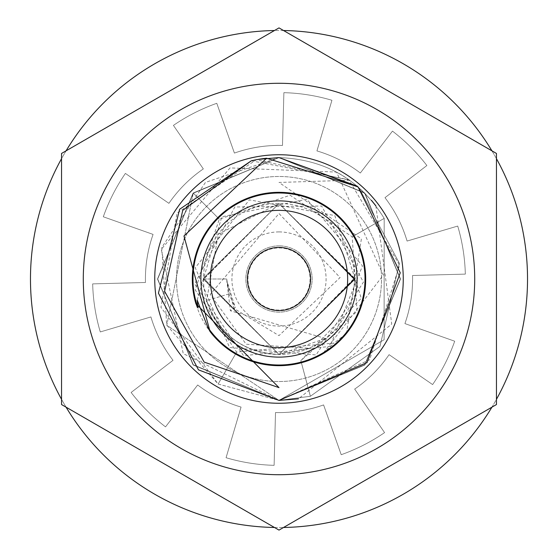 <?xml version="1.0" encoding="UTF-8"?>
<svg xmlns="http://www.w3.org/2000/svg" width="558" height="558" viewBox="0 0 558 558"><rect width="100%" height="100%" fill="white"/><g stroke="black" fill="none" stroke-linecap="round" stroke-linejoin="round"><path stroke-width="0.42" stroke-dasharray="2.79 2.09" d="M197.169 300.071L221.805 216.797L306.851 199.22L362.484 265.901L329.945 346.42L243.602 355.732L194.644 284.001L234.785 206.99L321.624 206.035L363.446 282.146L316.079 354.937L229.547 347.522L195.251 267.742L249.405 199.848L334.821 215.555L361.277 298.272L300.839 360.635L357.05 311.385L352.217 236.808L290.118 195.23L219.322 219.175L195.202 289.909L236.627 352.112L334.082 343.086L322.67 353.877A86.685 86.685 0 0 1 195.321 301.62A86.685 86.685 0 0 1 357.204 241.607A86.685 86.685 0 0 1 346.469 333.426L334.082 343.086M251.351 160.788L348.848 179.697L399.605 265.078L369.633 359.777L279 400.407L310.374 396.278L379.977 346.392L399.375 263.243L358.794 187.502L279 157.593L193.131 193.173L157.593 278.937L193.033 364.723L279 400.407L183.24 353.626L161.276 249.335L230.042 167.902L336.523 172.087L383.304 275.087L322.67 353.877M279 200.88A78.12 78.12 0 0 1 357.12 279A78.12 78.12 0 0 1 279 357.12A78.12 78.12 0 0 1 200.88 279A78.12 78.12 0 0 1 279 200.88M279 245.862A33.138 33.138 0 0 0 245.862 279A33.138 33.138 0 0 0 279 312.138A33.138 33.138 0 0 0 312.138 279A33.138 33.138 0 0 0 279 245.862A33.138 33.138 0 0 1 312.138 279A33.138 33.138 0 0 1 279 312.138A33.138 33.138 0 0 1 245.862 279A33.138 33.138 0 0 1 279 245.862M279 231.919A47.081 47.081 0 0 0 231.919 279A47.081 47.081 0 0 0 279 326.081A47.081 47.081 0 0 0 326.081 279A47.081 47.081 0 0 0 279 231.919M309.041 348.255L279 354.49A75.49 75.49 0 0 0 354.49 279A75.49 75.49 0 0 0 279 203.51A75.49 75.49 0 0 0 203.51 279L226.743 279L203.51 279L279 203.51L218.317 234.102L206.655 300.553L218.317 234.102L279 203.51L354.49 279.126L279 354.49L325.488 338.476A75.49 75.49 0 0 1 309.041 348.255L246.148 344.209L210.185 294.429L279 213.526L340.094 277.549L279 335.609L233.955 308.441L226.764 280.43L230.398 310.771L235.26 307.591L226.764 280.43M325.488 338.476L230.398 310.771M226.743 279L228.919 293.92L235.26 307.591L233.955 308.441M279 203.51L203.51 279.349L279 354.49L203.51 279.349L279 203.51L203.517 278.17L279 354.49L203.517 278.17L279 203.51L203.517 278.114L279 354.49C243.142 352.53 219.029 334.549 206.655 300.553C219.029 334.549 243.142 352.53 279 354.49L354.483 279.697L279 203.51L354.483 278.051L279 354.49L354.49 278.686L279 203.51L354.483 279.697L279 354.49L354.49 279.126L279 203.51L354.49 278.686L279 354.49L354.49 279.363L279 203.51M203.51 279A75.49 75.49 0 0 0 279 354.49L203.51 279M279 400.407L364.779 364.911L400.407 279.056L364.793 193.103L279 157.593L364.855 193.166L400.407 279.258L364.59 365.099L279 400.407L364.765 364.925L400.407 278.749L364.569 192.88L279 157.593L364.981 193.291L400.407 278.972L365.023 364.66L279 400.407L364.632 365.058L400.407 278.895L364.576 192.887L279 157.593L364.834 193.138L400.407 278.923L364.932 364.758L279 400.407L364.569 365.12L400.407 279.16L364.66 192.97L279 157.593C325.147 159.274 360.21 179.536 384.19 218.387L384.106 339.752L279 400.407L364.932 364.758L400.407 278.923L364.834 193.138L279 157.593L364.869 193.18L400.407 279.098L364.786 364.904L279 400.407L364.59 365.099L400.407 279.258L364.855 193.166L279 157.593L364.569 192.887L400.407 278.742L364.786 364.897L279 400.407L365.023 364.66L400.407 278.972L364.981 193.291L279 157.593L364.569 192.88L400.407 278.861L364.646 365.044L279 400.407L384.106 339.752L384.19 218.387C360.21 179.536 325.147 159.274 279 157.593L358.794 187.502L399.375 263.243L379.977 346.392L310.374 396.278L279 400.407L364.786 364.904L400.407 279.098L364.869 193.18L279 157.593L192.998 193.312L157.593 279.049L193.082 364.772L279 400.407L364.786 364.897L400.407 278.742L364.569 192.887L279 157.593L193.173 193.138L157.593 279.077L193.221 364.911L279 400.407L364.646 365.044L400.407 278.861L364.569 192.88L279 157.593L192.991 193.326L157.593 278.993L192.977 364.667L279 400.407L166.779 325.321L193.263 193.047L166.779 325.321L279 400.407L193.41 365.099L157.593 279.258L193.124 193.187L279 157.593L193.124 193.187L157.593 279.258L193.41 365.099L279 400.407L193.438 365.127L157.593 279.216L193.298 193.012L279 157.593L193.298 193.012L157.593 279.216L193.438 365.127L279 400.407L193.396 365.085L157.593 278.986L193.403 192.908L279 157.593L193.403 192.908L157.593 278.986L193.396 365.085L279 400.407L193.256 364.939L157.593 278.756L193.431 192.88L279 157.593L193.012 193.298L157.593 279.056L193.103 364.793L279 400.407L192.984 364.667L157.593 279L192.984 193.333L279 157.593L193.431 192.88L157.593 278.756L193.256 364.939L279 400.407L193.221 364.911L157.593 279.028L193.263 193.047L279 157.593L193.263 193.047L157.593 279.028L193.221 364.911L279 400.407L193.103 364.793L157.593 279.056L193.012 193.298L279 157.593L192.984 193.333L157.593 279L192.984 364.667L279 400.407L193.033 364.723L157.593 278.937L193.131 193.173L279 157.593L193.263 193.047L279 157.593L364.793 193.103L400.407 279.056L364.779 364.911L279 400.407L364.946 364.744L400.407 279.035L365.016 193.326L279 157.593L205.463 182.396L161.771 247.431L166.661 325.021L218.122 384.037L279 400.407L192.977 364.667L157.593 278.993L192.991 193.326L279 157.593L364.66 192.97L400.407 279.16L364.569 365.12L279 400.407L193.082 364.772L157.593 279.049L192.998 193.312L279 157.593L364.576 192.887L400.407 278.895L364.632 365.058L279 400.407L193.221 364.911L157.593 279.077L193.173 193.138L279 157.593L364.569 192.88L400.407 278.749L364.765 364.925L279 400.407L218.122 384.037L236.627 352.112L218.122 384.037L160.962 307.395L177.005 213.149L256.296 159.734L349.65 180.269A121.407 121.407 0 0 0 336.523 172.087M346.469 333.426L361.396 238.859L279 182.445L349.65 180.269M251.323 160.795L257.984 159.428M357.197 186.128L371.495 200.364M375.876 205.825L391.744 324.038L298.481 398.83M347.648 279A68.648 68.648 0 0 0 279 210.352A68.648 68.648 0 0 0 210.352 279A68.648 68.648 0 0 0 279 347.648A68.648 68.648 0 0 0 347.648 279M310.562 279A31.562 31.562 0 0 0 279 247.438A31.562 31.562 0 0 0 247.438 279A31.562 31.562 0 0 0 279 310.562A31.562 31.562 0 0 0 310.562 279A31.562 31.562 0 0 0 279 247.438A31.562 31.562 0 0 0 247.438 279A31.562 31.562 0 0 0 279 310.562A31.562 31.562 0 0 0 310.562 279A31.562 31.562 0 0 0 279 247.438A31.562 31.562 0 0 0 247.438 279A31.562 31.562 0 0 0 279 310.562A31.562 31.562 0 0 0 310.562 279M527.526 279A248.526 248.526 0 0 0 279 30.474A248.526 248.526 0 0 0 30.474 279A248.526 248.526 0 0 0 279 527.526A248.526 248.526 0 0 0 527.526 279M241.063 407.082L226.06 457.72A186.393 186.393 0 0 0 274.118 465.33L275.506 412.536A133.585 133.585 0 0 0 323.591 404.92L341.217 454.7A186.393 186.393 0 0 0 384.574 432.61L354.665 389.086A133.585 133.585 0 0 0 389.086 354.665L432.61 384.574A186.393 186.393 0 0 0 454.7 341.217L404.92 323.591A133.585 133.585 0 0 0 412.536 275.506L465.33 274.118A186.393 186.393 0 0 0 457.72 226.06L407.082 241.063A133.585 133.585 0 0 0 384.978 197.678L426.877 165.531A186.393 186.393 0 0 0 392.469 131.123L360.322 173.022A133.585 133.585 0 0 0 316.937 150.918L331.94 100.28A186.393 186.393 0 0 0 283.882 92.67L282.494 145.464A133.585 133.585 0 0 0 234.409 153.08L216.783 103.3A186.393 186.393 0 0 0 173.426 125.39L203.335 168.914A133.585 133.585 0 0 0 168.914 203.335L125.39 173.426A186.393 186.393 0 0 0 103.3 216.783L153.08 234.409A133.585 133.585 0 0 0 145.464 282.494L92.67 283.882A186.393 186.393 0 0 0 100.28 331.94L150.918 316.937A133.585 133.585 0 0 0 173.022 360.322L131.123 392.469A186.393 186.393 0 0 0 165.531 426.877L197.678 384.978A133.585 133.585 0 0 0 241.063 407.082L226.06 457.72A186.393 186.393 0 0 0 274.118 465.33L275.506 412.536A133.585 133.585 0 0 0 323.591 404.92L341.217 454.7A186.393 186.393 0 0 0 384.574 432.61L354.665 389.086A133.585 133.585 0 0 0 389.086 354.665L432.61 384.574A186.393 186.393 0 0 0 454.7 341.217L404.92 323.591A133.585 133.585 0 0 0 412.536 275.506L465.33 274.118A186.393 186.393 0 0 0 457.72 226.06L407.082 241.063A133.585 133.585 0 0 0 384.978 197.678L426.877 165.531A186.393 186.393 0 0 0 392.469 131.123L360.322 173.022A133.585 133.585 0 0 0 316.937 150.918L331.94 100.28A186.393 186.393 0 0 0 283.882 92.67L282.494 145.464A133.585 133.585 0 0 0 234.409 153.08L216.783 103.3A186.393 186.393 0 0 0 173.426 125.39L203.335 168.914A133.585 133.585 0 0 0 168.914 203.335L125.39 173.426A186.393 186.393 0 0 0 103.3 216.783L153.08 234.409A133.585 133.585 0 0 0 145.464 282.494L92.67 283.882A186.393 186.393 0 0 0 100.28 331.94L150.918 316.937A133.585 133.585 0 0 0 173.022 360.322L131.123 392.469A186.393 186.393 0 0 0 165.531 426.877L197.678 384.978A133.585 133.585 0 0 0 241.063 407.082M496.46 158.681A248.526 248.526 0 0 0 491.926 150.834M283.534 30.516A248.526 248.526 0 0 0 274.466 30.516M66.074 150.834A248.526 248.526 0 0 0 61.54 158.681M61.54 399.319A248.526 248.526 0 0 0 66.074 407.166M274.466 527.484A248.526 248.526 0 0 0 283.534 527.484M491.926 407.166A248.526 248.526 0 0 0 496.46 399.319M279 83.288A195.712 195.712 0 0 0 83.288 279A195.712 195.712 0 0 0 279 474.712A195.712 195.712 0 0 0 474.712 279A195.712 195.712 0 0 0 279 83.288A195.712 195.712 0 0 1 474.712 279A195.712 195.712 0 0 1 279 474.712A195.712 195.712 0 0 1 83.288 279A195.712 195.712 0 0 1 279 83.288A195.712 195.712 0 0 1 474.712 279A195.712 195.712 0 0 1 279 474.712A195.712 195.712 0 0 1 83.288 279A195.712 195.712 0 0 1 279 83.288M176.481 279A102.519 102.519 0 0 0 279 381.519A102.519 102.519 0 0 0 381.519 279A102.519 102.519 0 0 0 279 176.481A102.519 102.519 0 0 0 176.481 279A102.519 102.519 0 0 0 279 381.519A102.519 102.519 0 0 0 381.519 279A102.519 102.519 0 0 0 279 176.481A102.519 102.519 0 0 0 176.481 279A102.519 102.519 0 0 1 279 176.481A102.519 102.519 0 0 1 381.519 279A102.519 102.519 0 0 1 279 381.519A102.519 102.519 0 0 1 176.481 279A102.519 102.519 0 0 1 279 176.481A102.519 102.519 0 0 1 381.519 279A102.519 102.519 0 0 1 279 381.519A102.519 102.519 0 0 1 176.481 279M496.46 153.45L279 27.9L61.54 153.45L61.54 404.55L279 530.1L496.46 404.55L496.46 153.45L496.46 404.55L279 530.1L61.54 404.55L61.54 153.45L279 27.9L496.46 153.45L496.46 404.55L279 530.1L61.54 404.55L61.54 153.45L279 27.9L496.46 153.45M154.74 279A124.26 124.26 0 0 0 279 403.26A124.26 124.26 0 0 0 403.26 279A124.26 124.26 0 0 0 279 154.74A124.26 124.26 0 0 0 154.74 279A124.26 124.26 0 0 1 279 154.74A124.26 124.26 0 0 1 403.26 279A124.26 124.26 0 0 0 279 154.74A124.26 124.26 0 0 0 154.74 279A124.26 124.26 0 0 0 279 403.26A124.26 124.26 0 0 0 403.26 279A124.26 124.26 0 0 1 279 403.26A124.26 124.26 0 0 1 154.74 279M279 310.067A31.067 31.067 0 0 1 247.933 279A31.067 31.067 0 0 1 279 247.933A31.067 31.067 0 0 1 310.067 279A31.067 31.067 0 0 1 279 310.067A31.067 31.067 0 0 1 247.933 279A31.067 31.067 0 0 1 279 247.933A31.067 31.067 0 0 1 310.067 279A31.067 31.067 0 0 1 279 310.067M310.374 396.278L300.839 360.635L310.374 396.278M228.919 293.92L206.655 300.553L228.919 293.92M219.322 219.175L193.263 193.047L219.322 219.175M352.217 236.808L384.19 218.387L352.217 236.808"/><path stroke-width="0.84" d="M195.872 303.573L198.027 308.002L197.169 300.071L207.771 327.204L210.066 331.557A86.685 86.685 0 0 0 365.288 270.707A86.685 86.685 0 0 0 262.49 193.905A86.685 86.685 0 0 0 195.872 303.573L279 387.629L204.165 362.114L164.603 291.255L182.745 210.338L251.351 160.788A121.407 121.407 0 0 1 266.605 158.228L358.006 186.818L400.246 272.785L367.018 362.616L279 400.407L198.453 369.835L158.43 293.173L179.627 209.264L251.323 160.795M207.771 327.204A86.009 86.009 0 0 0 365.009 279A86.009 86.009 0 0 0 279 192.991A86.009 86.009 0 0 0 198.027 308.002M279 200.88A78.12 78.12 0 0 0 200.88 279A78.12 78.12 0 0 0 279 357.12A78.12 78.12 0 0 0 357.12 279A78.12 78.12 0 0 0 279 200.88M257.984 159.428L279 157.593L357.197 186.128M371.495 200.364L375.876 205.825M298.481 398.83L279 400.407M210.066 331.557L183.966 235.992L266.605 158.228M347.648 279A68.648 68.648 0 0 0 279 210.352A68.648 68.648 0 0 0 210.352 279A68.648 68.648 0 0 0 279 347.648A68.648 68.648 0 0 0 347.648 279M310.562 279A31.562 31.562 0 0 0 279 247.438A31.562 31.562 0 0 0 247.438 279A31.562 31.562 0 0 0 279 310.562A31.562 31.562 0 0 0 310.562 279M496.46 399.319A248.526 248.526 0 0 0 496.46 158.681M491.926 150.834A248.526 248.526 0 0 0 283.534 30.516M274.466 30.516A248.526 248.526 0 0 0 66.074 150.834M61.54 158.681A248.526 248.526 0 0 0 61.54 399.319M66.074 407.166A248.526 248.526 0 0 0 274.466 527.484M283.534 527.484A248.526 248.526 0 0 0 491.926 407.166M279 83.288A195.712 195.712 0 0 0 83.288 279A195.712 195.712 0 0 0 279 474.712A195.712 195.712 0 0 0 474.712 279A195.712 195.712 0 0 0 279 83.288M279 27.9L61.54 153.45L61.54 404.55L279 530.1L496.46 404.55L496.46 153.45L279 27.9M403.26 279A124.26 124.26 0 0 1 279 403.26A124.26 124.26 0 0 1 154.74 279A124.26 124.26 0 0 1 279 154.74A124.26 124.26 0 0 1 403.26 279"/></g></svg>
